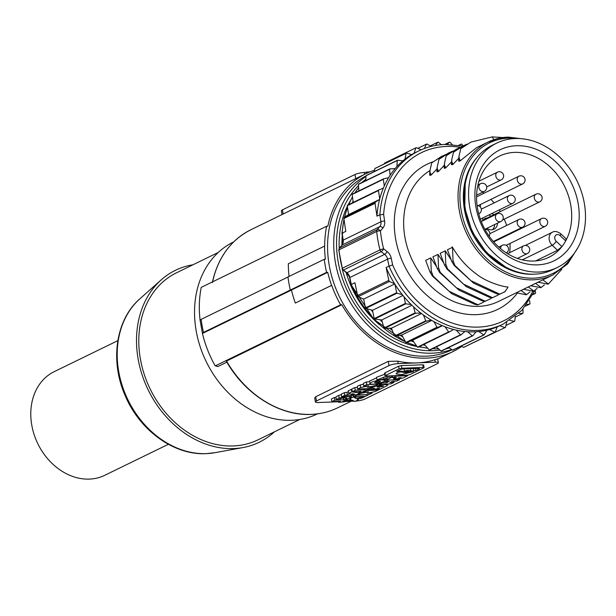 <?xml version="1.0" encoding="UTF-8"?>
<svg xmlns="http://www.w3.org/2000/svg" width="616" height="616" viewBox="0 0 616 616"><rect width="100%" height="100%" fill="white"/><g stroke="black" fill="none" stroke-linecap="round" stroke-linejoin="round"><path stroke-width="0.92" d="M509.694 252.66A56.302 45.253 64 0 0 510.01 243.459M508.978 234.45A56.302 45.253 64 0 0 508.87 233.895M506.652 225.464A56.302 45.253 64 0 0 504.211 219.173M500.269 211.588A56.302 45.253 64 0 0 499.237 209.925M494.101 202.918A56.302 45.253 64 0 0 490.921 199.376M484.037 193.224A56.302 45.253 64 0 0 482.644 192.192M480.234 206.953A8.816 7.092 64 0 0 480.488 204.466M486.948 228.29A8.816 7.092 64 0 0 491.607 229.814A8.816 7.092 64 0 0 493.955 229.229A8.816 7.092 64 0 0 497.536 223.131M493.793 214.745A8.816 7.092 64 0 0 491.884 213.506M482.852 217.91A8.816 7.092 64 0 0 482.698 220.859M499.36 239.139A8.816 7.092 64 0 0 498.883 238.762M560.66 233.695A4.073 1.04 -47 0 1 560.06 235.612L565.704 240.879L566.058 238.739L560.66 233.695C557.241 231.354 554.492 230.869 552.429 232.224A8.139 6.545 64 0 0 550.242 234.172A8.139 6.545 64 0 0 552.221 245.276L557.557 250.258L561.931 246.623A56.302 45.253 -116 0 1 548.81 257.319A56.302 45.253 -116 0 1 533.818 261.03A56.302 45.253 -116 0 1 477.562 208.508A56.302 45.253 -116 0 1 499.468 156.102A56.302 45.253 -116 0 1 514.46 152.391A56.302 45.253 64 0 1 570.724 204.912A56.302 45.253 64 0 1 565.704 240.879A56.302 45.253 -116 0 1 561.931 246.623L556.287 241.349A4.073 1.04 133 0 1 552.221 245.276L522.299 259.867M535.689 260.915L557.557 250.258M537.653 264.857A61.723 49.619 64 0 0 578.116 203.319A61.723 49.619 64 0 0 516.431 145.738A61.723 49.619 -116 0 0 475.968 207.269A61.723 49.619 -116 0 0 537.653 264.857M469.8 207.507A69.184 55.617 64 0 0 557.357 267.483A69.184 55.617 64 0 0 584.284 203.08A69.184 55.617 64 0 0 496.727 143.105A69.184 55.617 64 0 0 469.8 207.507M557.357 267.483L553.006 269.608A69.184 55.617 -116 0 1 465.442 209.632A69.184 55.617 64 0 1 492.369 145.23L496.727 143.105M430.753 257.896L431.292 271.772L430.122 272.341L425.671 260.375L430.753 257.896L436.528 266.643M443.782 263.109L438.007 254.362L438.546 268.237L437.375 268.807L432.925 256.841L438.007 254.362M440.178 253.299L445.26 250.828L445.799 264.703L444.629 265.273L440.178 253.299M451.035 259.575L445.26 250.828M447.432 249.765L452.514 247.293L453.053 261.161L451.882 261.738L447.432 249.765M508.115 287.048C502.702 286.84 486.417 282.059 476.784 274.328C466.766 267.028 458.589 257.858 452.244 246.831M477.477 305.012L483.491 302.194M484.469 301.239L482.967 302.448M431.308 271.209L433.071 276.06M477.939 304.805L475.013 304.435L451.782 293.732L432.224 275.868L432.694 275.637L449.079 291.252L478.016 304.774M429.945 271.872L432.586 276.299M561.746 269.385L548.363 284.007L542.865 279.864L538.014 282.228L548.109 284.122M451.705 261.269L454.346 265.689M499.699 294.194L496.773 293.824L473.542 283.121L453.984 265.257L454.454 265.034L470.84 280.642L499.776 294.163M454.831 265.45L453.068 260.606M505.251 291.591L499.237 294.41M504.727 291.838L507.422 288.219L507.723 287.002M444.452 264.803L447.093 269.223M492.446 297.736L489.52 297.359L466.289 286.656L446.731 268.799L447.201 268.568L463.586 284.184L492.523 297.697M447.578 268.984L445.815 264.141M497.998 295.126L491.984 297.944M497.474 295.372L498.975 294.163M437.198 268.337L439.839 272.757M485.192 301.27L482.266 300.893L459.036 290.19L439.478 272.334L439.947 272.103L456.333 287.718L485.269 301.232M440.325 272.526L438.561 267.675M490.744 298.66L484.73 301.478M490.221 298.914L491.722 297.705M387.125 251.559A2.71 0.847 127.8 0 1 384.623 254.354L381.135 251.651L343.42 270.039A2.71 2.179 -116 0 1 342.28 268.283L379.995 249.896A100.393 80.696 -116 0 1 377.978 240.687A100.393 80.696 -116 0 1 376.707 231.447A2.71 0.678 -5.5 0 1 380.442 230.9A97.674 78.517 -116 0 0 383.637 248.856A2.71 0.847 127.8 0 1 381.135 251.651A2.71 2.179 -116 0 1 380.426 250.874A2.71 2.179 -116 0 1 379.995 249.896A2.71 0.393 -14.6 0 1 383.637 248.856L387.125 251.559A9.494 7.631 -116 0 1 391.245 258.25L392.631 264.918L388.727 266.289M386.124 267.544L388.796 280.372L357.603 295.58L354.931 282.744L351.305 284.515L349.85 277.523L346.6 272.772L343.112 270.07A1.355 0.424 -52.2 0 0 343.42 270.039L346.908 272.742A6.784 5.452 -116 0 1 349.85 277.523L387.564 259.136L389.019 266.127L386.124 267.544A96.319 77.424 64 0 0 394.64 283.822A96.319 77.424 64 0 0 394.91 284.245A96.319 77.424 64 0 0 402.348 294.718A96.319 77.424 64 0 0 404.027 296.773A96.319 77.424 64 0 0 411.134 304.527A96.319 77.424 64 0 0 413.49 306.791A96.319 77.424 64 0 0 420.843 313.051A96.319 77.424 64 0 0 423.4 314.969A96.319 77.424 64 0 0 431.277 320.135A96.319 77.424 64 0 0 433.98 321.668A96.319 77.424 64 0 0 442.234 325.641A96.319 77.424 64 0 0 445.037 326.757A96.319 77.424 64 0 0 453.492 329.46A96.319 77.424 64 0 0 456.341 330.137A96.319 77.424 64 0 0 464.849 331.508A96.319 77.424 64 0 0 467.683 331.739A96.319 77.424 64 0 0 476.076 331.762A96.319 77.424 64 0 0 478.84 331.539A96.319 77.424 64 0 0 486.948 330.199A96.319 77.424 64 0 0 489.597 329.529A96.319 77.424 64 0 0 497.266 326.865A96.319 77.424 64 0 0 499.738 325.756A96.319 77.424 64 0 0 500.338 325.464L503.241 324.055A96.319 77.424 -116 0 1 477.593 330.415A96.319 77.424 -116 0 1 389.019 266.127M379.579 214.938L383.629 214.368A93.609 75.244 -116 0 1 446.4 146.446A93.609 75.244 -116 0 1 460.406 147.347M383.629 214.368L384.615 221.052A9.494 7.631 -116 0 1 382.921 227.966L380.442 230.9A2.71 1.525 -139.8 0 0 377.215 229.629L339.493 248.017L341.98 245.083A1.355 0.762 -139.8 0 0 341.834 245.199A1.355 0.762 -139.8 0 0 341.741 245.361M405.544 341.965L373.727 319.188L351.082 284.677L349.634 277.708M343.874 218.503A100.393 80.696 -116 0 1 344.098 217.371L375.29 202.164A100.393 80.696 -116 0 0 375.067 203.295L343.874 218.503L345.776 231.37L342.15 233.133A96.319 77.424 -116 0 1 344.044 219.619M379.726 199.006L378.47 190.521L347.278 205.729L348.533 214.214A96.319 77.424 64 0 0 348.417 214.653L379.618 199.422A96.319 77.424 -116 0 1 379.726 199.006A96.319 77.424 -116 0 1 383.352 188.111A96.319 77.424 -116 0 1 384.284 185.955A96.319 77.424 -116 0 1 388.557 177.762A96.319 77.424 -116 0 1 390.074 175.344L389.589 169.246L358.397 184.454A100.393 80.696 64 0 1 358.689 184.069L389.874 168.861L395.11 168.607A96.319 77.424 -116 0 1 396.95 166.52L397.212 160.545L366.02 175.745A100.393 80.696 64 0 1 366.366 175.421L397.551 160.214L402.895 160.815A96.319 77.424 -116 0 1 405.02 159.097L406.021 153.369L374.836 168.568A100.393 80.696 64 0 1 375.221 168.307L406.406 153.107L411.75 154.547A96.319 77.424 -116 0 1 414.121 153.222L415.846 147.855L384.654 163.055L384.407 163.833M388.557 177.762L383.529 178.863L352.344 194.071A100.393 80.696 64 0 0 352.113 194.51L353.091 201.155A96.319 77.424 64 0 0 352.36 202.849M358.912 190.868L358.889 190.552A96.319 77.424 64 0 0 358.574 191.029M388.796 280.372A100.393 80.696 64 0 0 389.412 281.474L358.227 296.681L363.648 299.122L394.725 283.968M358.227 296.681A100.393 80.696 -116 0 1 357.603 295.58M389.412 281.474L394.64 283.822M363.648 299.122L363.717 299.453A96.319 77.424 -116 0 1 363.448 299.03M365.481 307.915L396.673 292.715A100.393 80.696 64 0 0 397.004 293.178L365.819 308.377A100.393 80.696 64 0 1 365.481 307.915L363.717 299.453M394.91 284.245L396.673 292.715M397.004 293.178L402.348 294.718M371.155 309.925A96.319 77.424 -116 0 0 372.834 311.981L372.488 310.31L365.819 308.377M372.488 310.31L402.941 295.457M374.212 318.611L405.405 303.403A100.393 80.696 64 0 0 405.79 303.819L374.597 319.026A100.393 80.696 64 0 1 374.212 318.611L372.834 311.981M404.027 296.773L405.405 303.403M405.79 303.819L411.134 304.527M411.896 305.267L381.743 319.966L374.597 319.026M413.49 306.791L415.169 312.843L383.976 328.051L381.743 319.966M415.169 312.843A100.393 80.696 64 0 0 415.592 313.205L384.399 328.405A100.393 80.696 64 0 1 383.976 328.051M421.49 313.544L391.414 328.205L384.399 328.405M420.843 313.051L415.592 313.205M423.4 314.969L425.764 320.844L394.579 336.043L391.414 328.205M425.764 320.844A100.393 80.696 64 0 0 426.218 321.136L395.025 336.344A100.393 80.696 64 0 1 394.579 336.043M431.731 320.405L401.778 335.012L395.025 336.344M431.277 320.135L426.218 321.136M433.98 321.668L436.998 327.242L405.805 342.45L401.778 335.012M436.998 327.242A100.393 80.696 64 0 0 437.468 327.473L406.275 342.681A100.393 80.696 64 0 1 405.805 342.45M442.411 325.718L412.635 340.232L406.275 342.681M442.234 325.641L437.468 327.473M448.633 331.932L417.448 347.131A100.393 80.696 -116 0 0 417.933 347.285L449.118 332.086A100.393 80.696 -116 0 1 448.633 331.932L445.037 326.757M417.448 347.131L412.635 340.232M449.118 332.086L453.492 329.46M460.46 334.804L429.267 350.004A100.393 80.696 -116 0 0 429.76 350.08L460.945 334.881A100.393 80.696 -116 0 1 460.46 334.804L456.341 330.137M429.267 350.004L424.178 344.244M460.945 334.881L464.849 331.508M472.241 335.805L441.048 351.012A100.393 80.696 -116 0 0 441.533 351.012L472.718 335.805A100.393 80.696 -116 0 1 472.241 335.805L467.683 331.739M441.048 351.012L436.39 346.854M472.718 335.805L476.076 331.762M483.745 334.927L452.552 350.127A100.393 80.696 -116 0 0 453.022 350.057L484.207 334.85A100.393 80.696 -116 0 1 483.745 334.927L478.84 331.539M452.552 350.127L448.741 347.493M484.207 334.85L486.948 330.199M494.748 332.178L463.563 347.378A100.393 80.696 -116 0 0 464.002 347.231L495.187 332.024A100.393 80.696 -116 0 1 494.748 332.178L489.597 329.529M463.563 347.378L461.099 346.115M495.187 332.024L497.266 326.865M506.714 322.222L505.451 327.381A100.393 80.696 -116 0 1 505.043 327.612L499.738 325.756M505.043 327.612L473.388 342.65M515.284 316.393L514.791 321.021A100.393 80.696 -116 0 1 514.429 321.313L509.709 320.42M514.429 321.313L505.921 325.464M522.953 309.14L523.023 313.067A100.393 80.696 -116 0 1 522.715 313.421L518.865 313.298M522.715 313.421L515.215 317.078M529.56 300.539L529.999 303.657A100.393 80.696 -116 0 1 529.737 304.073L526.803 304.458M529.737 304.073L525.502 306.137M535.173 290.275L535.573 292.993A100.393 80.696 -116 0 1 535.373 293.455L533.317 294.094M535.373 293.455L533.063 294.579M459.421 145.384L461.245 144.067A100.393 80.696 64 0 1 461.731 144.183L463.093 145.923M461.245 144.067L458.758 145.276M447.27 144.39L449.418 142.196A100.393 80.696 64 0 1 449.896 142.234L452.19 144.544M449.418 142.196L444.806 144.444M435.481 145.461L437.753 142.211A100.393 80.696 64 0 1 438.23 142.173L441.387 144.668M437.753 142.211L430.153 145.923M424.324 148.533L426.495 144.113A100.393 80.696 64 0 1 426.942 143.998L431.007 146.431M426.495 144.113L417.833 148.333M415.846 147.855A100.393 80.696 64 0 1 416.27 147.663L421.221 149.788M414.121 153.222A96.319 77.424 -116 0 1 415.923 152.306L418.826 150.897A96.319 77.424 -116 0 0 379.872 214.745L380.911 221.752A6.784 5.452 -116 0 1 379.695 226.696L377.215 229.629A2.71 2.179 -116 0 0 376.792 230.446A2.71 2.179 -116 0 0 376.707 231.447L338.993 249.834A2.71 2.179 -116 0 1 339.493 248.017A1.355 0.762 40.2 0 0 339.347 248.132L341.834 245.199L342.981 240.348L341.942 233.341L343.974 219.188M406.406 153.107A100.393 80.696 64 0 0 406.021 153.369M374.312 171.548L374.836 168.568M405.02 159.097A96.319 77.424 -116 0 1 411.75 154.547M365.812 180.588L366.02 175.745M396.95 166.52A96.319 77.424 -116 0 1 402.895 160.815M389.874 168.861A100.393 80.696 64 0 0 389.589 169.246M358.889 190.552L358.397 184.454M390.074 175.344A96.319 77.424 -116 0 1 395.11 168.607M383.529 178.863A100.393 80.696 64 0 0 383.298 179.302L352.113 194.51M384.284 185.955L383.298 179.302M353.091 201.155L353.276 202.402M378.47 190.521A100.393 80.696 -116 0 1 378.632 190.044L347.447 205.244A100.393 80.696 -116 0 0 347.278 205.729M378.632 190.044L383.352 188.111M344.098 217.371L348.417 214.653M375.29 202.164L379.61 199.445A96.319 77.424 -116 0 0 376.969 216.162L379.872 214.745M375.067 203.295L376.969 216.162M342.581 233.649L342.681 232.979M366.02 175.899A96.997 77.97 -116 0 0 329.283 265.681A96.997 77.97 64 0 0 452.036 349.773M461.7 346.423A99.03 79.61 -116 0 1 452.937 351.597A99.03 79.61 -116 0 1 341.834 304.743L340.602 304.789A100.393 80.696 -116 0 1 331.701 285.362L331.585 285.362A100.524 80.804 -116 0 1 327.72 272.334L326.596 272.38A101.879 81.897 -116 0 1 324.262 259.29L325.387 259.244A100.524 80.804 -116 0 1 324.586 246.092L288.319 263.779A100.524 80.804 -116 0 0 289.066 276.445M324.586 246.092L324.701 246.092A100.393 80.696 -116 0 1 326.611 226.249L327.843 226.203A99.03 79.61 -116 0 1 366.143 173.566A99.03 79.61 -116 0 1 374.551 170.178M288.003 277.015L201.17 319.35L200.115 320.366A100.393 80.696 64 0 1 201.232 287.372L326.611 226.249M326.596 272.38L290.329 290.059A101.879 81.897 -116 0 1 287.995 276.969L324.262 259.29M290.329 290.059L203.496 332.44L202.448 333.456L291.46 290.059M327.72 272.334L291.453 290.013A100.524 80.804 -116 0 0 295.318 303.049L331.585 285.362M331.701 285.362L295.318 303.049M340.602 304.789L215.223 365.912A100.393 80.696 -116 0 1 202.448 333.456M217.533 366.443L215.261 365.534M226.888 362.162L217.987 366.505L216.809 366.405M351.058 401.262L337.606 407.823C329.344 411.835 320.489 414.029 311.049 414.406C279.579 416.054 244.945 394.309 226.311 361.161L341.834 304.743M233.664 241.919L233.441 242.026A95.642 76.885 64 0 0 196.219 331.062A95.642 76.885 -116 0 0 317.263 413.967L317.486 413.86M495.98 240.178A8.816 7.092 -116 0 1 496.458 240.556M218.287 252.437L176.6 272.757A92.931 74.698 -116 0 0 140.433 359.259A92.931 74.698 64 0 0 258.042 439.816L299.73 419.496M192.947 264.788A95.642 76.885 64 0 0 161.261 279.818A95.642 76.885 64 0 0 138.192 359.344A95.642 76.885 64 0 0 233.757 448.571A95.642 76.885 64 0 0 243.035 447.555A95.642 76.885 64 0 0 274.389 431.847M168.376 444.29L104.774 475.298A57.658 46.346 -116 0 1 89.42 479.102A57.658 46.346 64 0 1 34.173 434.711A57.658 46.346 64 0 1 54.239 371.648L117.849 340.64M434.842 359.721L435.289 362.193A6.784 1.348 -10.1 0 1 438.338 362.77L437.645 358.889L434.842 359.721A99.03 79.61 -116 0 1 416.762 362.909A99.03 79.61 -116 0 1 397.805 361.153L388.249 361.376L315.715 396.735L314.714 398.059L315.407 401.948A6.784 1.348 169.9 0 0 318.457 402.525L338.454 401.748M438.338 362.77A6.784 1.348 -10.1 0 1 437.275 363.748L364.741 399.106A6.784 1.348 -10.1 0 1 355.663 401.085M354.077 401.147L345.907 401.463M435.289 362.193L398.244 363.625A6.784 1.348 169.9 0 0 389.004 365.611L316.47 400.97A6.784 1.348 169.9 0 0 315.407 401.948M392.762 377.262L391.892 377.3M344.344 392.677L341.218 394.202L341.68 396.82L344.806 395.295L344.344 392.677L346.954 392.338L347.424 394.956L350.281 393.562L348.725 393.385L348.263 390.767L351.821 389.304M348.417 391.622L346.954 392.338M423.308 365.265L422.768 364.795L401.339 365.627L398.614 366.22L384.854 372.926L385.4 373.388M334.396 397.52L331.393 398.991L331.855 401.609L334.865 400.138L334.396 397.52L335.982 397.466M338.685 395.464A14.199 2.818 169.9 0 0 335.913 397.089L336.375 399.707A14.199 2.818 -10.1 0 1 339.154 398.082L338.685 395.464L341.295 394.633M354.785 387.587L351.775 389.05L352.244 391.668L355.247 390.205L354.785 387.587L357.38 387.487M360.198 384.946L357.188 386.409L357.657 389.027L360.66 387.564L360.198 384.946L363.471 384.261M366.327 381.959L363.325 383.421L363.786 386.04L366.797 384.577L366.327 381.959L369.715 381.828M376.607 377.893L369.585 381.019M384.715 374.243L376.499 377.3L376.969 379.918L384.284 377.031L391.922 377.092L387.387 379.518L384.022 379.641L383.753 378.124M392.5 375.752L392.839 377.685L395.965 376.16L395.872 375.621M395.965 376.16L407.723 375.706L407.63 375.159M407.723 375.706L402.741 378.139L393.793 379.194L396.473 377.546L392.839 377.685M398.544 377.816L401.262 377.708C399.191 378.316 398.283 378.347 398.544 377.816L398.275 378.062M353.338 395.164L353.63 396.796L356.756 395.272L356.656 394.687M356.756 395.272L368.468 394.548M368.514 394.817L365.388 396.342L353.63 396.796M399.576 379.125L399.668 379.633L396.658 381.096L392.546 381.258L389.897 382.551L394.017 382.39L393.809 381.212M394.017 382.39L391.006 383.853L379.248 384.307L379.063 383.26M379.248 384.307L382.259 382.844L382.159 382.305M382.259 382.844L386.625 382.675L389.274 381.381L384.9 381.55L384.761 380.773M386.417 381.497L386.625 382.675M384.9 381.55L387.911 380.087L387.78 379.371M387.911 380.087L399.668 379.633M344.806 395.295L347.424 394.956M348.725 393.385L351.859 391.861L351.389 389.243M351.859 391.861L360.09 393.124L359.944 392.292M360.09 393.124L356.964 394.648L341.68 396.82M352.229 393.786L354.431 394.04L350.712 394.525L352.229 393.786M423.777 367.883L423.231 367.413L423.777 367.883L410.017 374.59L407.299 375.183L385.87 376.006L385.323 375.544L385.87 376.006M384.854 372.926L385.323 375.544L399.083 368.838L401.801 368.245L423.231 367.413L422.768 364.795M407.823 370.917L404.489 371.895L408.778 371.101L407.823 370.917M399.53 372.041L401.771 371.949M402.356 372.226L401.44 371.964M402.471 372.033C404.381 372.796 406.606 372.711 409.14 371.771M410.641 371.61L408.385 371.995M410.302 371.617L412.643 371.533M397.482 372.488L396.034 373.85L401.47 374.582L413.29 371.656M412.866 371.972L412.304 371.54M399.861 372.025L397.274 372.595M402.949 371.379L396.642 371.255L402.356 369.015L419.134 368.368L419.542 368.715L415.846 370.516L411.488 371.048M410.418 368.099L410.841 370.917M410.911 370.763L411.827 371.032M410.795 370.963C409.417 370.162 407.191 370.255 404.119 371.225M402.61 371.386L404.874 371.001M396.958 371.101L397.043 371.602L396.642 371.255M399.276 372.056L400.492 372.002M353.022 395.202L353.33 396.943L355.894 398.429L364.811 396.365M355.594 396.719L355.894 398.429M364.849 396.604L361.315 398.329L357.18 399.168L358.281 399.807L358.135 398.976M358.281 399.807L354.747 401.532L352.36 400.154L342.75 402.102L342.658 401.617M342.75 402.102L346.284 400.377L346.2 399.892M346.284 400.377L351.074 399.407L349.711 398.182M349.796 398.668L353.33 396.943M372.126 393.062L369.123 394.525L357.357 394.979L360.368 393.516L368.537 391.791L363.494 391.992L366.505 390.521L378.262 390.067L375.252 391.537L367.09 393.254L372.126 393.062L371.979 392.223M357.357 394.979L357.272 394.494M360.368 393.516L360.144 392.284M363.494 391.992L363.409 391.507M366.505 390.521L366.412 390.036M338.384 401.355L338.546 402.263L340.594 401.27L331.855 401.609M334.865 400.138L343.597 399.807L346.385 398.444L346.246 397.69M343.258 397.905L343.597 399.807M336.375 399.707L339.739 399.576C338.122 398.452 349.588 396.627 346.385 398.444L347.031 397.921M338.546 402.263L341.572 402.148L351.413 396.858L346.808 396.35L339.154 398.082M355.247 390.205L363.987 389.866L366.027 388.865L369.053 388.75L361.954 392.215L358.935 392.33L360.976 391.329L352.244 391.668M363.794 388.796L363.987 389.866M358.935 392.33L358.774 391.414M387.757 383.984L387.911 384.869L386.725 385.939L378.863 389.774L376.176 389.882L379.541 388.242L377.693 388.311L374.328 389.951L371.64 390.059L375.005 388.411L373.157 388.488L369.793 390.128L367.105 390.228L367.013 389.743M367.105 390.228L374.967 386.394L382.782 384.415L387.911 384.869M376.176 389.882L376.037 389.12M371.64 390.059L371.502 389.289M377.369 386.817C381.304 387.518 385.031 385.585 383.198 385.778M383.406 385.963C381.358 385.085 375.144 387.118 377.554 387.017M378.432 383.414L378.555 384.122L375.544 385.585L367.382 387.302L372.418 387.11L372.272 386.278M372.418 387.11L369.415 388.573L357.657 389.027M360.66 387.564L368.83 385.847L363.786 386.04M366.797 384.577L378.555 384.122M384.677 379.618L384.831 380.511C388.319 380.696 371.648 386.247 370.031 383.337M370.016 383.591C367.305 382.913 383.483 377.908 384.815 380.765M374.636 382.636C377.631 382.767 379.487 382.367 380.203 381.427L380.38 381.581M380.38 381.497C381.296 381.204 375.283 381.019 374.867 382.721M376.969 379.918L380.326 379.787L387.618 378.132L384.022 379.641M368.815 172.334L364.202 172.511A6.784 1.348 169.9 0 0 354.962 174.497L282.428 209.864A6.784 1.348 169.9 0 0 281.366 210.834L282.028 214.568M364.11 172.519L370.178 171.764M425.148 345.345A96.319 77.424 -116 0 1 422.969 344.829M413.844 341.965A96.319 77.424 -116 0 1 411.041 340.848M402.787 336.875A96.319 77.424 -116 0 1 400.084 335.343M392.207 330.176A96.319 77.424 -116 0 1 389.651 328.259M382.305 321.991A96.319 77.424 -116 0 1 379.949 319.727M529.914 291.953L526.603 294.617L521.105 290.475L516.254 292.839L526.349 294.725M537.167 288.419L533.856 291.083L528.359 286.94L523.508 289.304L533.602 291.191M544.421 284.877L541.11 287.541L535.612 283.399L530.761 285.762L540.856 287.657M445.437 154.685L441.988 156.21L431.716 162.847L429.937 170.617L430.299 175.391L431.308 174.898L430.461 173.196M430.522 175.283L429.737 174.936M429.937 170.617L429.629 175.198M437.052 168.83L431.308 174.898M431.716 162.84L441.187 156.603M452.668 151.159L449.241 152.668L438.969 159.305L437.191 167.082L437.553 171.856L438.561 171.364L437.714 169.662M437.776 171.749L436.99 171.402M437.191 167.082L436.883 171.664M444.305 165.296L438.561 171.364M440.301 158.104L448.44 153.068M440.309 158.096L438.969 159.305M459.944 147.609L456.487 149.134L446.223 155.771L444.444 163.548L444.806 168.322L445.815 167.829L444.968 166.127M445.029 168.214L444.244 167.868M444.444 163.548L444.136 168.122M451.559 161.762L445.815 167.829M446.223 155.771L456.24 149.257M467.167 144.09L463.748 145.599L453.476 152.237L451.697 160.014L452.059 164.78L453.068 164.295L452.221 162.585M452.283 164.68L451.497 164.326M451.697 160.014L451.389 164.588M458.812 158.227L453.068 164.295M453.476 152.237L462.947 146M502.81 137.553L492.253 136.898L470.971 142.08L460.73 148.695L458.951 156.472L459.482 159.051M459.536 161.138L458.751 160.791M458.951 156.472L458.643 161.053M460.321 160.753L459.474 159.051L459.313 161.246L460.321 160.753L476.538 147.663L488.111 142.019A73.935 59.436 -116 0 1 507.807 137.137M460.73 148.695L470.971 142.08M483.398 220.52A4.751 3.819 -116 0 1 486.378 218.133A4.751 3.819 64 0 1 486.817 218.149M488.981 214.922A8.816 7.092 -116 0 1 490.89 216.162M494.64 224.547A8.816 7.092 -116 0 1 492.407 229.73M560.06 235.612A4.073 3.272 64 0 0 555.293 235.797A4.073 3.272 64 0 0 556.287 241.349M484.884 229.298L500.862 221.514A4.274 3.434 -116 0 1 495.449 217.81A4.274 3.434 -116 0 1 497.112 213.829L481.265 221.552M533.548 274.205A68.507 55.07 -116 0 1 533.017 274.228A68.507 55.07 -116 0 1 464.556 210.318A68.507 55.07 -116 0 1 476.761 157.727M573.881 253.823A72.58 58.343 -116 0 1 533.71 278.155A72.58 58.343 -116 0 1 461.184 210.449A72.58 58.343 -116 0 1 508.762 138.092A72.58 58.343 -116 0 1 517.663 138.508M578.047 247.416L567.721 263.81L552.914 274.936A73.935 59.436 -116 0 1 533.217 279.818A73.935 59.436 -116 0 1 459.343 210.841A73.935 59.436 -116 0 1 488.111 142.019L507.984 137.091L525.279 139.17M552.914 274.936L498.513 301.455A73.935 59.436 -116 0 1 478.817 306.337A73.935 59.436 -116 0 1 404.943 237.368A73.935 59.436 -116 0 1 429.937 170.601M493.308 241.48L522.668 227.165A4.274 3.434 -116 0 1 517.255 223.462A4.274 3.434 -116 0 1 518.918 219.481L489.812 233.68M517.063 293.478A80.719 64.888 -116 0 1 476.361 314.653A80.719 64.888 -116 0 1 397.905 248.887A80.719 64.888 -116 0 1 432.771 161.854M532.624 291.622A93.609 75.244 -116 0 1 478.578 327.088A93.609 75.244 -116 0 1 392.631 264.918M391.245 258.25A2.71 0.485 168.2 0 0 387.564 259.136A6.784 5.452 -116 0 0 384.623 254.354L346.908 272.742A1.355 0.424 127.8 0 1 346.6 272.772M384.615 221.052A2.71 0.593 171.6 0 0 380.911 221.752L343.189 240.14L342.15 233.133M382.921 227.966A2.71 1.525 -139.8 0 0 379.695 226.696L341.98 245.083A6.784 5.452 -116 0 0 343.189 240.14L342.981 240.348M338.777 250.042L342.28 268.283A100.393 80.696 -116 0 1 340.255 259.074A100.393 80.696 -116 0 1 338.993 249.834L339.347 248.132A1.355 0.762 40.2 0 0 339.239 248.402M438.615 348.841A96.319 77.424 -116 0 1 432.601 348.695M427.681 348.202A96.319 77.424 -116 0 1 419.342 346.6M416.547 345.846A96.319 77.424 -116 0 1 406.953 342.419M405.428 341.749A96.319 77.424 -116 0 1 395.141 336.321M394.54 335.951A96.319 77.424 -116 0 1 351.305 284.515M344.637 217.032A96.319 77.424 -116 0 1 347.555 207.592M348.733 204.62A96.319 77.424 -116 0 1 352.468 196.928M354.947 192.8A96.319 77.424 -116 0 1 358.651 187.603M364.133 181.412A96.319 77.424 -116 0 1 365.85 179.764M378.932 324.309A89.874 72.249 -116 0 1 346.077 272.364M506.198 245.314L545.299 226.257A4.274 3.434 -116 0 1 539.885 222.553A4.274 3.434 -116 0 1 541.549 218.572L493.685 241.911M439.97 350.05A94.964 76.338 -116 0 1 433.11 350.673A94.964 76.338 -116 0 1 338.215 262.085A94.964 76.338 -116 0 1 358.489 185.593M449.395 347.948A94.964 76.338 -116 0 1 445.807 348.925M361.731 182.582A94.964 76.338 -116 0 1 365.873 179.287M421.798 347.27A91.907 73.882 -116 0 1 418.842 346.846M417.017 346.515A91.907 73.882 -116 0 1 342.203 268.884M339.216 248.294A91.907 73.882 -116 0 1 347.362 206.298M348.032 204.959A91.907 73.882 -116 0 1 350.373 200.762M451.659 349.511A96.997 77.97 -116 0 1 432.37 353.168A96.997 77.97 -116 0 1 335.443 262.678A96.997 77.97 -116 0 1 365.989 176.507M201.17 319.35A101.748 81.789 64 0 0 203.496 332.44M535.982 194.179A4.274 4.274 0 0 1 542.065 197.266A4.274 4.274 0 0 1 539.732 201.863A4.274 3.434 -116 0 1 534.318 198.152A4.274 3.434 -116 0 1 535.982 194.179L485.878 218.603A4.274 3.434 -116 0 0 484.538 219.958M214.945 452.683L206.129 453.645C173.935 455.424 139.393 430.191 124.994 395.187C109.794 360.699 115.862 319.458 139.917 298.783A87.749 70.54 64 0 0 125.779 395.11A87.749 70.54 64 0 0 206.437 453.615A87.749 70.54 64 0 0 214.945 452.683L243.035 447.555M337.606 407.823A99.03 79.61 -116 0 1 311.226 414.36A99.03 79.61 -116 0 1 226.503 360.961M315.715 396.735L316.47 400.97M388.249 361.376L389.004 365.611M397.805 361.153L398.244 363.625M394.463 377.623L394.61 378.447M398.614 366.22L399.083 368.838M401.339 365.627L401.801 368.245M415.384 367.898L415.846 370.516M413.359 368.337L413.821 370.955M404.496 371.109L404.027 368.491M374.851 385.731L374.967 386.394M212.643 281.812A99.03 79.61 -116 0 1 250.812 229.783L366.143 173.566M364.202 172.511L364.526 174.351M354.962 174.497L355.702 178.648M282.428 209.864L283.168 214.014M366.92 172.411L366.828 171.895M497.489 172.157A4.274 4.274 0 0 1 503.572 175.244A4.274 4.274 0 0 1 501.239 179.841A4.274 3.434 -116 0 1 495.826 176.13A4.274 3.434 -116 0 1 497.489 172.157L478.932 181.204M493.878 139.655L492.253 136.898M478.001 205.682L522.676 183.899A4.274 3.434 -116 0 1 517.271 180.195A4.274 3.434 -116 0 1 518.934 176.214L476.568 196.866M517.402 258.412L527.335 253.569A4.274 3.434 -116 0 1 521.929 249.865A4.274 3.434 -116 0 1 523.592 245.884L507.584 253.684M476.607 195.133L484.322 191.368A4.274 3.434 -116 0 1 478.917 187.664A4.274 3.434 -116 0 1 480.58 183.691L477.924 184.985M500.654 248.702A4.274 3.434 -116 0 1 502.379 245.284L498.752 247.047M483.522 220.451A4.674 3.758 -116 0 1 486.432 218.187A4.674 3.758 -116 0 1 486.725 218.195M509.093 195.611A4.274 4.274 0 0 1 515.176 198.699A4.274 4.274 0 0 1 512.843 203.288A4.274 3.434 -116 0 1 507.43 199.584A4.274 3.434 -116 0 1 509.093 195.611L481.312 209.155M449.164 347.786A96.319 77.424 -116 0 1 447.609 348.048M341.934 245.06A89.874 72.249 -116 0 1 342.273 235.597M500.862 221.514A4.274 4.274 0 0 0 503.195 216.917A4.274 4.274 0 0 0 497.112 213.829M465.195 184.261L464.787 208.085L472.233 232.016L486.494 252.622L505.513 266.974M548.363 284.007L547.824 284.269M406.752 342.496L416.647 345.992M419.196 346.669L427.75 348.286M432.494 348.748L438.661 348.879M342.057 268.46L343.112 270.07M200.1 320.305L202.441 333.425M452.937 351.597L437.676 359.036M393.516 377.654L393.793 379.194M423.639 364.965L424.101 367.583M384.53 373.227L384.992 375.845M351.166 395.472L351.413 396.858M391.691 375.783L391.922 377.092M212.32 282.582C217.856 257.688 230.684 240.086 250.812 229.783M526.603 294.617L526.064 294.879M533.856 291.083L533.317 291.345M541.11 287.541L540.571 287.803M441.487 156.449L441.988 156.21M448.741 152.914L449.241 152.668M463.247 145.846L463.748 145.599M522.676 183.899A4.274 4.274 0 0 0 525.017 179.31A4.274 4.274 0 0 0 518.934 176.214M527.335 253.569A4.274 4.274 0 0 0 529.675 248.98A4.274 4.274 0 0 0 523.592 245.884M484.322 191.368A4.274 4.274 0 0 0 486.655 186.779A4.274 4.274 0 0 0 480.58 183.691M506.298 252.876A4.274 4.274 0 0 0 508.462 248.371A4.274 4.274 0 0 0 502.379 245.284M522.668 227.165A4.274 4.274 0 0 0 525.001 222.576A4.274 4.274 0 0 0 518.918 219.481M489.081 236.074A4.274 4.274 0 0 0 484.969 229.46M545.299 226.257A4.274 4.274 0 0 0 547.632 221.668A4.274 4.274 0 0 0 541.549 218.572M478.971 213.698A4.274 4.274 0 0 0 477.107 205.582M539.732 201.863L502.594 219.966M525.286 245.453L552.429 232.224M512.843 203.288L480.357 219.127M501.239 179.841L486.686 186.933M139.917 298.783L161.261 279.818M447.539 348.079L449.18 347.801M344.46 217.148L347.516 207.353M348.587 204.689L352.452 196.804M354.831 192.854L358.643 187.534M364.064 181.443L365.85 179.733M418.826 150.897C426.927 146.962 435.597 144.814 444.844 144.444L462.87 146.038M535.258 290.074L521.929 310.248L503.241 324.055"/></g></svg>
